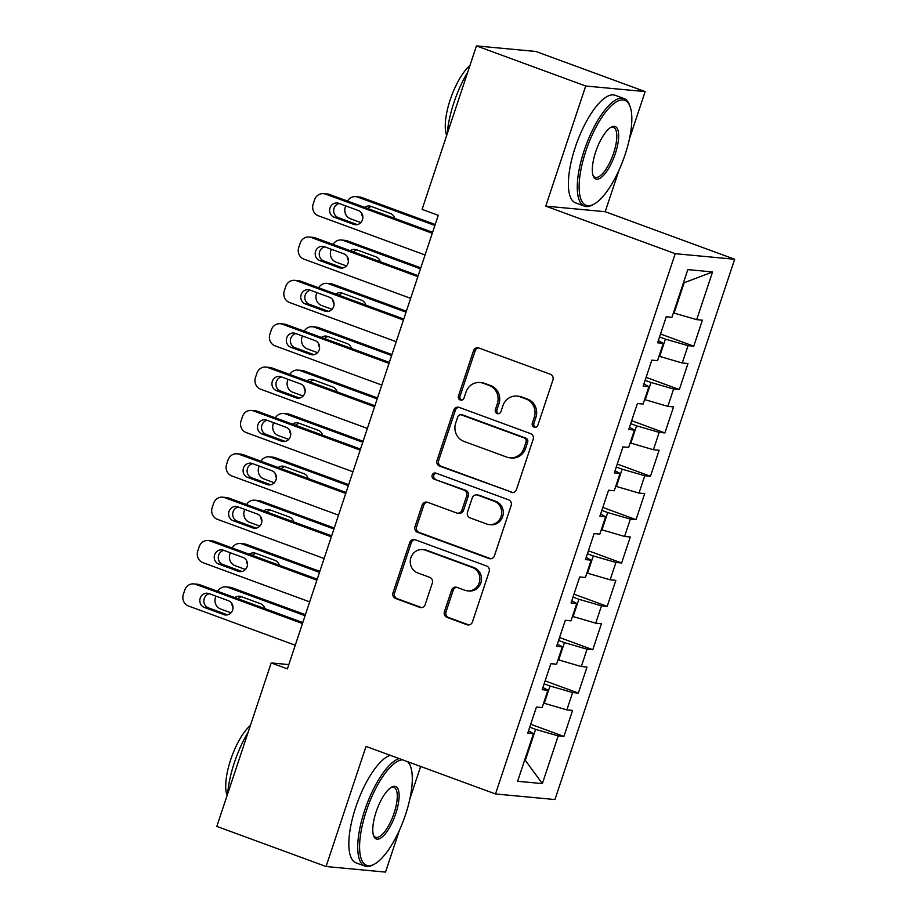 <?xml version="1.0" encoding="UTF-8"?>
<svg xmlns="http://www.w3.org/2000/svg" width="918" height="918" viewBox="0 0 918 918"><rect width="100%" height="100%" fill="white"/><g stroke="black" fill="none" stroke-linecap="round" stroke-linejoin="round"><path stroke-width="1.38" d="M534.104 427.145A3.156 2.949 -84.6 0 0 537.879 425.195L552.923 379.972A4.498 4.211 -84.6 0 0 550.364 374.257L478.875 348.002A4.498 4.211 -84.6 0 0 473.493 350.802L458.449 396.014A3.156 2.949 -84.6 0 0 460.939 400.179A3.156 2.949 -84.6 0 0 464.003 398.056L465.954 392.204A14.401 13.483 -84.6 0 1 480.011 382.531A14.401 13.483 -84.6 0 1 483.189 383.254L489.156 385.445A14.401 13.483 -84.6 0 1 497.326 403.736L495.387 409.589A3.156 2.949 -84.6 0 0 497.866 413.743A3.156 2.949 -84.6 0 0 500.941 411.631L502.892 405.779A14.401 13.483 -84.6 0 1 516.949 396.094A14.401 13.483 -84.6 0 1 520.127 396.817L526.083 399.009A14.401 13.483 -84.6 0 1 534.265 417.3L532.314 423.152A3.156 2.949 -84.6 0 0 534.104 427.145M444.427 611.652A4.498 4.211 -84.6 0 0 446.986 617.366L467.044 624.733A4.498 4.211 -84.6 0 0 472.437 621.934L489.133 571.707A4.498 4.211 -84.6 0 0 486.586 565.993L415.097 539.738A4.498 4.211 -84.6 0 0 409.703 542.538L392.996 592.764A4.498 4.211 -84.6 0 0 395.555 598.479L419.778 607.372A4.498 4.211 -84.6 0 0 425.172 604.572L432.321 583.079A4.498 4.211 -84.6 0 0 429.762 577.365L417.747 572.958A12.037 11.268 -84.6 0 1 410.53 559.073A12.037 11.268 -84.6 0 1 422.659 549.584A12.037 11.268 -84.6 0 1 425.321 550.18L472.391 567.473A12.037 11.268 -84.6 0 1 479.609 581.346A12.037 11.268 -84.6 0 1 467.48 590.848A12.037 11.268 -84.6 0 1 464.818 590.24L456.969 587.359A4.498 4.211 -84.6 0 0 451.587 590.159L444.427 611.652L446.033 611.801A4.498 4.211 -84.6 0 0 448.592 617.516L468.65 624.883A4.498 4.211 -84.6 0 0 468.846 624.951M287.391 668.878L438.265 215.317L422.085 209.373L476.465 45.9L585.707 86.017L545.751 206.137L675.223 253.689L495.502 793.967L366.018 746.414L326.062 866.523L216.82 826.407L271.2 662.934L287.391 668.878M511.074 492.369A4.498 4.211 -84.6 0 0 516.467 489.569L533.174 439.343A4.498 4.211 -84.6 0 0 530.615 433.629L459.126 407.374A4.498 4.211 -84.6 0 0 453.744 410.174L437.037 460.4A4.498 4.211 -84.6 0 0 439.584 466.114L512.68 492.518A4.498 4.211 -84.6 0 0 512.887 492.587M511.154 505.531L494.446 555.746A4.498 4.211 -84.6 0 1 489.064 558.546L417.575 532.291A4.498 4.211 -84.6 0 1 415.016 526.576L422.165 505.084A4.498 4.211 -84.6 0 1 427.559 502.284L456.544 512.933A4.498 4.211 -84.6 0 0 461.938 510.133L466.677 495.881A4.498 4.211 -84.6 0 0 464.118 490.166L433.939 479.081A3.156 2.949 -84.6 0 1 435.224 472.965A3.156 2.949 -84.6 0 1 435.924 473.114L508.595 499.817A4.498 4.211 -84.6 0 1 511.154 505.531M675.223 253.689L734.664 259.255L554.942 799.544L495.502 793.967M660.524 333.991L693.744 346.189L702.396 320.175L696.693 319.636L712.563 271.946L687.823 269.617L671.953 317.318L666.25 316.779L657.598 342.804L663.301 343.332L657.529 360.682L651.826 360.143L643.174 386.157L648.877 386.696L643.105 404.046L637.402 403.507L628.75 429.521L634.453 430.06L628.681 447.399L622.978 446.871L614.326 472.885L620.029 473.424L614.257 490.763L608.554 490.223L599.89 516.249L605.593 516.777L599.833 534.127L594.13 533.587L585.466 559.601L591.169 560.141L585.409 577.491L579.706 576.952L571.042 602.965L576.745 603.505L570.985 620.843L565.281 620.316L556.618 646.329L562.321 646.869L556.56 664.207L550.857 663.68L542.194 689.693L547.897 690.221L542.136 707.571L536.433 707.032L527.77 733.057L533.473 733.585L528.504 730.866M693.744 346.189L688.041 345.65L682.269 363L659.009 356.218M646.1 377.355L679.32 389.553L687.972 363.539L682.269 363M679.32 389.553L673.617 389.014L667.845 406.364L644.585 399.582M631.676 420.708L664.896 432.917L673.548 406.892L667.845 406.364M664.896 432.917L659.193 432.378L653.421 449.728L630.161 442.935M617.252 464.072L650.472 476.27L659.124 450.256L653.421 449.728M650.472 476.27L644.769 475.742L638.997 493.081L615.737 486.299M602.828 507.436L636.048 519.634L644.7 493.62L638.997 493.081M636.048 519.634L630.345 519.106L624.573 536.445L601.313 529.663M588.404 550.8L621.624 562.998L630.276 536.984L624.573 536.445M621.624 562.998L615.921 562.459L610.149 579.809L586.889 573.027M573.979 594.164L607.2 606.362L615.852 580.337L610.149 579.809M607.2 606.362L601.497 605.823L595.725 623.173L572.465 616.38M559.555 637.517L592.776 649.715L601.428 623.701L595.725 623.173M592.776 649.715L587.061 649.187L581.301 666.525L558.041 659.744M545.131 680.881L578.34 693.079L587.004 667.065L581.301 666.525M578.34 693.079L572.637 692.551L566.876 709.889L543.617 703.108M530.707 724.245L563.916 736.443L572.58 710.429L566.876 709.889M563.916 736.443L558.213 735.903L542.354 783.605L517.614 781.287L533.473 733.585M547.897 690.221L542.928 687.502M524.866 759.473L525.509 759.714L535.607 729.362L529.72 727.194M558.213 735.903L535.607 729.362M542.354 783.605L524.809 759.645M562.321 646.869L557.352 644.138M544.259 703.349L550.031 685.998L544.144 683.841M572.637 692.551L550.031 685.998M576.745 603.505L571.776 600.785M558.683 659.985L564.455 642.634L558.569 640.477M587.061 649.187L564.455 642.634M591.169 560.141L586.2 557.421M573.107 616.621L578.879 599.282L572.993 597.113M601.497 605.823L578.879 599.282M605.593 516.777L600.624 514.057M587.531 573.257L593.303 555.918L587.417 553.749M615.921 562.459L593.303 555.918M620.029 473.424L615.049 470.693M601.956 529.904L607.727 512.554L601.841 510.397M630.345 519.106L607.727 512.554M634.453 430.06L629.473 427.329M616.38 486.54L622.152 469.19L616.265 467.032M644.769 475.742L622.152 469.19M648.877 386.696L643.897 383.976M630.804 443.176L636.576 425.826L630.689 423.668M659.193 432.378L636.576 425.826M663.301 343.332L658.321 340.612M645.228 399.812L651 382.473L645.113 380.304M673.617 389.014L651 382.473M659.652 356.448L665.424 339.109L659.537 336.952M688.041 345.65L665.424 339.109M288.814 664.586L271.2 662.934M326.062 866.523L385.514 872.1L399.433 830.239M629.438 138.825L645.147 91.593L585.707 86.017M645.147 91.593L535.905 51.477L476.465 45.9M545.751 206.137L605.191 211.702L618.973 170.278M605.191 211.702L734.664 259.255M409.898 798.786L420.651 766.473M696.693 319.636L674.076 313.095L684.174 282.744L683.474 282.675M674.076 313.095L673.433 312.854M712.563 271.946L684.174 282.744M535.619 427.26A3.156 2.949 -84.6 0 1 533.92 423.301L535.871 417.449A14.401 13.483 -84.6 0 0 527.689 399.158L526.083 399.009M516.949 396.094L518.555 396.255A14.401 13.483 -84.6 0 1 521.734 396.978L527.689 399.158M480.011 382.531L481.617 382.68A14.401 13.483 -84.6 0 1 484.796 383.403L490.763 385.594A14.401 13.483 -84.6 0 1 498.933 403.886L496.994 409.738A3.156 2.949 -84.6 0 0 498.681 413.697M478.68 347.933A4.498 4.211 -84.6 0 0 475.099 350.951L460.056 396.174A3.156 2.949 -84.6 0 0 461.754 400.133M458.931 407.305A4.498 4.211 -84.6 0 0 455.351 410.323L438.643 460.549A4.498 4.211 -84.6 0 0 441.191 466.264L512.68 492.518M526.048 441.983A3.156 2.949 -84.6 0 0 524.27 437.978L461.513 414.936A3.156 2.949 -84.6 0 0 457.738 416.898L455.695 423.072A14.401 13.483 -84.6 0 0 463.865 441.351L506.759 457.107A14.401 13.483 -84.6 0 0 509.949 457.83A14.401 13.483 -84.6 0 0 524.006 448.156L526.048 441.983L527.655 442.132A3.156 2.949 -84.6 0 0 525.876 438.138L524.27 437.978M460.813 414.775L462.42 414.925A3.156 2.949 -84.6 0 1 463.12 415.085L525.876 438.138M509.949 457.83L511.555 457.979A14.401 13.483 -84.6 0 0 525.612 448.305L524.006 448.156M527.655 442.132L525.612 448.305M427.352 502.215A4.498 4.211 -84.6 0 0 423.772 505.233L416.623 526.725A4.498 4.211 -84.6 0 0 419.182 532.44L490.671 558.695A4.498 4.211 -84.6 0 0 490.866 558.764M457.543 513.162L459.149 513.311A4.498 4.211 -84.6 0 0 463.544 510.293L468.283 496.03A4.498 4.211 -84.6 0 0 465.724 490.315L433.939 479.081M436.016 473.16A3.156 2.949 -84.6 0 0 435.545 479.23M486.632 523.983A12.037 11.268 -84.6 0 0 489.294 524.591A12.037 11.268 -84.6 0 0 501.423 515.09A12.037 11.268 -84.6 0 0 494.205 501.217L477.624 495.123A4.498 4.211 -84.6 0 0 472.242 497.923L467.491 512.175A4.498 4.211 -84.6 0 0 470.05 517.89L486.632 523.983M489.294 524.591L490.901 524.74A12.037 11.268 -84.6 0 0 503.03 515.239A12.037 11.268 -84.6 0 0 495.812 501.366L494.205 501.217M476.626 494.894L478.232 495.043A4.498 4.211 -84.6 0 1 479.23 495.272L495.812 501.366M456.774 587.29A4.498 4.211 -84.6 0 0 453.194 590.308L446.033 611.801M467.48 590.848L469.087 590.997A12.037 11.268 -84.6 0 0 481.216 581.496A12.037 11.268 -84.6 0 0 473.998 567.622L472.391 567.473M422.659 549.584L424.265 549.733A12.037 11.268 -84.6 0 1 426.927 550.341L473.998 567.622M414.89 539.669A4.498 4.211 -84.6 0 0 411.31 542.687L394.602 592.913A4.498 4.211 -84.6 0 0 397.161 598.628L421.385 607.521A4.498 4.211 -84.6 0 0 421.591 607.59M435.212 224.485L361.715 197.485A9.169 8.583 95.4 0 0 359.684 197.026L355.668 196.647A9.169 8.583 -84.6 0 0 347.509 201.053M355.668 196.647A9.169 8.583 -84.6 0 1 357.699 197.106L434.891 225.461M360.785 222.569L350.492 218.794A9.169 8.583 -84.6 0 1 345.283 207.147L345.707 205.873M371.342 206.504A7.333 6.874 -84.6 0 0 367.843 208.524M394.706 218.392A7.333 6.874 -84.6 0 0 390.391 213.492L370.964 206.366A7.333 6.874 -84.6 0 0 364.687 207.365M361.784 213.469A7.333 6.874 -84.6 0 0 362.828 217.245M425.068 254.974L318.362 215.776A9.169 8.583 -84.6 0 1 313.153 204.14L314.587 199.803A9.169 8.583 -84.6 0 1 323.538 193.641A9.169 8.583 -84.6 0 1 325.569 194.1L432.286 233.287M432.607 232.311L329.585 194.478L325.569 194.1M334.221 217.222A7.333 6.874 95.4 0 1 337.216 202.981A7.333 6.874 95.4 0 1 338.834 203.348L358.261 210.486A7.333 6.874 95.4 0 1 355.266 224.726A7.333 6.874 95.4 0 1 353.648 224.359L334.221 217.222L338.237 217.6A7.333 6.874 95.4 0 1 339.212 203.486M357.286 224.6L338.237 217.6M323.538 193.641L327.554 194.019A9.169 8.583 95.4 0 1 329.585 194.478M420.788 267.838L347.291 240.849A9.169 8.583 95.4 0 0 345.26 240.39L341.244 240.011A9.169 8.583 -84.6 0 0 333.085 244.417M341.244 240.011A9.169 8.583 -84.6 0 1 343.275 240.47L420.467 268.825M346.361 265.933L336.068 262.158A9.169 8.583 -84.6 0 1 330.859 250.511L331.283 249.237M356.918 249.868A7.333 6.874 -84.6 0 0 353.419 251.888M380.281 261.756A7.333 6.874 -84.6 0 0 375.967 256.856L356.54 249.73A7.333 6.874 -84.6 0 0 350.263 250.729M347.36 256.833A7.333 6.874 -84.6 0 0 348.404 260.609M406.364 311.202L332.867 284.213A9.169 8.583 95.4 0 0 330.836 283.754L326.819 283.375A9.169 8.583 -84.6 0 0 318.661 287.782M326.819 283.375A9.169 8.583 -84.6 0 1 328.851 283.834L406.043 312.177M331.937 309.297L321.644 305.51A9.169 8.583 -84.6 0 1 316.435 293.875L316.859 292.59M342.494 293.221A7.333 6.874 -84.6 0 0 338.994 295.252M365.857 305.109A7.333 6.874 -84.6 0 0 361.543 300.22L342.116 293.083A7.333 6.874 -84.6 0 0 335.839 294.093M332.936 300.197A7.333 6.874 -84.6 0 0 333.98 303.973M410.644 298.339L303.938 259.14A9.169 8.583 -84.6 0 1 298.729 247.493L300.163 243.155A9.169 8.583 -84.6 0 1 309.114 237.005A9.169 8.583 -84.6 0 1 311.145 237.464L417.862 276.651M418.183 275.675L315.161 237.831L311.145 237.464M319.797 260.586A7.333 6.874 95.4 0 1 322.792 246.345A7.333 6.874 95.4 0 1 324.41 246.713L343.837 253.85A7.333 6.874 95.4 0 1 340.842 268.09A7.333 6.874 95.4 0 1 339.224 267.723L319.797 260.586L323.813 260.964A7.333 6.874 95.4 0 1 324.788 246.85M342.862 267.964L323.813 260.964M309.114 237.005L313.13 237.372A9.169 8.583 95.4 0 1 315.161 237.831M396.22 341.691L289.514 302.504A9.169 8.583 -84.6 0 1 284.305 290.857L285.739 286.519A9.169 8.583 -84.6 0 1 294.689 280.357A9.169 8.583 -84.6 0 1 296.721 280.816L403.438 320.015M403.759 319.039L300.737 281.195L296.721 280.816M305.373 303.95A7.333 6.874 95.4 0 1 308.368 289.709A7.333 6.874 95.4 0 1 309.986 290.077L329.413 297.202A7.333 6.874 95.4 0 1 326.418 311.454A7.333 6.874 95.4 0 1 324.8 311.076L305.373 303.95L309.389 304.328A7.333 6.874 95.4 0 1 310.364 290.214M328.437 311.317L309.389 304.328M294.689 280.357L298.706 280.736A9.169 8.583 95.4 0 1 300.737 281.195M585.891 150.954A55.952 19.106 110.2 0 0 594.038 204.117A55.952 19.106 110.2 0 0 625.089 154.637A55.952 19.106 110.2 0 0 629.977 106.258A55.952 19.106 110.2 0 0 585.891 150.954M594.038 204.117L592.546 204.932A57.329 19.576 -69.8 0 1 584.514 206.16A57.329 19.576 -69.8 0 1 584.192 150.472A57.329 19.576 -69.8 0 1 624.045 98.536A57.329 19.576 -69.8 0 1 629.369 104.675L629.977 106.258M595.69 151.872A27.976 9.559 -69.8 0 1 611.216 127.132A27.976 9.559 -69.8 0 1 615.29 153.719A27.976 9.559 -69.8 0 1 593.246 176.061A27.976 9.559 -69.8 0 1 595.69 151.872M592.959 175.212A26.599 9.088 110.2 0 0 595.105 177.323A26.599 9.088 110.2 0 0 613.591 153.226A26.599 9.088 110.2 0 0 613.453 127.384A26.599 9.088 110.2 0 0 610.447 127.602M447.215 133.798A57.329 19.576 -69.8 0 1 453.917 102.621A57.329 19.576 -69.8 0 1 467.744 72.109M446.653 135.497A41.276 14.103 -69.8 0 1 450.233 99.729A41.276 14.103 -69.8 0 1 469.947 65.476M584.514 206.16L575.609 202.889A57.329 19.576 -69.8 0 1 575.299 147.201A57.329 19.576 -69.8 0 1 615.14 95.265L624.045 98.536M402.543 759.829A55.952 19.106 110.2 0 0 366.351 810.915A55.952 19.106 110.2 0 0 374.498 864.079A55.952 19.106 110.2 0 0 405.549 814.599A55.952 19.106 110.2 0 0 410.438 766.22A55.952 19.106 110.2 0 0 407.558 761.665M374.498 864.079L373.006 864.894A57.329 19.576 -69.8 0 1 364.974 866.122A57.329 19.576 -69.8 0 1 364.653 810.422A57.329 19.576 -69.8 0 1 399.112 758.566M376.151 811.833A27.976 9.559 -69.8 0 1 391.676 787.093A27.976 9.559 -69.8 0 1 395.75 813.669A27.976 9.559 -69.8 0 1 373.706 836.023A27.976 9.559 -69.8 0 1 376.151 811.833M373.419 835.173A26.599 9.088 110.2 0 0 375.565 837.273A26.599 9.088 110.2 0 0 394.063 813.187A26.599 9.088 110.2 0 0 393.914 787.346A26.599 9.088 110.2 0 0 390.907 787.564M227.675 793.76A57.329 19.576 -69.8 0 1 234.377 762.583A57.329 19.576 -69.8 0 1 248.204 732.059M227.113 795.458A41.276 14.103 -69.8 0 1 230.693 759.691A41.276 14.103 -69.8 0 1 250.407 725.427M364.974 866.122L356.069 862.851A57.329 19.576 -69.8 0 1 355.759 807.163A57.329 19.576 -69.8 0 1 390.219 755.296M408.567 762.043A57.329 19.576 -69.8 0 1 409.83 764.625L410.438 766.22M391.94 354.566L318.443 327.577A9.169 8.583 95.4 0 0 316.412 327.106L312.395 326.739A9.169 8.583 -84.6 0 0 304.237 331.146M312.395 326.739A9.169 8.583 -84.6 0 1 314.426 327.198L391.619 355.541M317.513 352.661L307.22 348.874A9.169 8.583 -84.6 0 1 302.011 337.227L302.435 335.954M328.07 336.585A7.333 6.874 -84.6 0 0 324.57 338.604M351.433 348.473A7.333 6.874 -84.6 0 0 347.119 343.584L327.692 336.447A7.333 6.874 -84.6 0 0 321.415 337.457M318.512 343.561A7.333 6.874 -84.6 0 0 319.556 347.337M377.516 397.93L304.019 370.929A9.169 8.583 95.4 0 0 301.988 370.47L297.971 370.092A9.169 8.583 -84.6 0 0 289.813 374.498M297.971 370.092A9.169 8.583 -84.6 0 1 300.002 370.562L377.195 398.905M303.089 396.014L292.796 392.238A9.169 8.583 -84.6 0 1 287.586 380.591L288.011 379.318M313.646 379.949A7.333 6.874 -84.6 0 0 310.146 381.968M337.009 391.837A7.333 6.874 -84.6 0 0 332.695 386.937L313.267 379.811A7.333 6.874 -84.6 0 0 306.991 380.809M304.087 386.914A7.333 6.874 -84.6 0 0 305.12 390.689M381.796 385.055L275.079 345.868A9.169 8.583 -84.6 0 1 269.881 334.221L271.315 329.883A9.169 8.583 -84.6 0 1 280.265 323.721A9.169 8.583 -84.6 0 1 282.296 324.18L389.014 363.379M389.335 362.392L286.313 324.559L282.296 324.18M290.949 347.314A7.333 6.874 95.4 0 1 293.944 333.062A7.333 6.874 95.4 0 1 295.562 333.429L314.989 340.567A7.333 6.874 95.4 0 1 311.994 354.807A7.333 6.874 95.4 0 1 310.364 354.44L290.949 347.314L294.965 347.681A7.333 6.874 95.4 0 1 295.94 333.567M314.013 354.681L294.965 347.681M280.265 323.721L284.282 324.1A9.169 8.583 95.4 0 1 286.313 324.559M367.372 428.419L260.655 389.221A9.169 8.583 -84.6 0 1 255.456 377.585L256.891 373.247A9.169 8.583 -84.6 0 1 265.841 367.085A9.169 8.583 -84.6 0 1 267.872 367.544L374.59 406.731M374.911 405.756L271.889 367.923L267.872 367.544M276.525 390.666A7.333 6.874 95.4 0 1 279.52 376.426A7.333 6.874 95.4 0 1 281.137 376.793L300.565 383.931A7.333 6.874 95.4 0 1 297.57 398.171A7.333 6.874 95.4 0 1 295.94 397.804L276.525 390.666L280.541 391.045A7.333 6.874 95.4 0 1 281.516 376.931M299.589 398.045L280.541 391.045M265.841 367.085L269.858 367.464A9.169 8.583 95.4 0 1 271.889 367.923M363.092 441.283L289.595 414.293A9.169 8.583 95.4 0 0 287.563 413.834L283.547 413.456A9.169 8.583 -84.6 0 0 275.389 417.862M283.547 413.456A9.169 8.583 -84.6 0 1 285.578 413.915L362.771 442.269M288.665 439.378L278.372 435.602A9.169 8.583 -84.6 0 1 273.162 423.955L273.587 422.682M299.222 423.313A7.333 6.874 -84.6 0 0 295.722 425.332M322.585 435.201A7.333 6.874 -84.6 0 0 318.271 430.301L298.843 423.175A7.333 6.874 -84.6 0 0 292.567 424.173M289.663 430.278A7.333 6.874 -84.6 0 0 290.696 434.053M352.948 471.783L246.231 432.585A9.169 8.583 -84.6 0 1 241.032 420.937L242.467 416.6A9.169 8.583 -84.6 0 1 251.417 410.449A9.169 8.583 -84.6 0 1 253.448 410.908L360.166 450.095M360.487 449.12L257.465 411.287L253.448 410.908M262.1 434.03A7.333 6.874 95.4 0 1 265.095 419.79A7.333 6.874 95.4 0 1 266.713 420.157L286.141 427.295A7.333 6.874 95.4 0 1 283.146 441.535A7.333 6.874 95.4 0 1 281.516 441.168L262.1 434.03L266.117 434.409A7.333 6.874 95.4 0 1 267.092 420.295M285.165 441.409L266.117 434.409M251.417 410.449L255.433 410.816A9.169 8.583 95.4 0 1 257.465 411.287M348.668 484.647L275.171 457.657A9.169 8.583 95.4 0 0 273.139 457.198L269.123 456.82A9.169 8.583 -84.6 0 0 260.964 461.226M269.123 456.82A9.169 8.583 -84.6 0 1 271.154 457.279L348.347 485.633M274.241 482.742L263.936 478.955A9.169 8.583 -84.6 0 1 258.738 467.319L259.163 466.046M284.798 466.665A7.333 6.874 -84.6 0 0 281.298 468.696M308.161 478.553A7.333 6.874 -84.6 0 0 303.847 473.665L284.419 466.528A7.333 6.874 -84.6 0 0 278.143 467.537M275.239 473.642A7.333 6.874 -84.6 0 0 276.272 477.417M338.524 515.136L231.806 475.949A9.169 8.583 -84.6 0 1 226.608 464.301L228.043 459.964A9.169 8.583 -84.6 0 1 236.993 453.802A9.169 8.583 -84.6 0 1 239.024 454.261L345.742 493.459M346.063 492.484L243.041 454.639L239.024 454.261M247.676 477.394A7.333 6.874 95.4 0 1 250.671 463.154A7.333 6.874 95.4 0 1 252.289 463.521L271.717 470.647A7.333 6.874 95.4 0 1 268.722 484.899A7.333 6.874 95.4 0 1 267.092 484.532L247.676 477.394L251.693 477.773A7.333 6.874 95.4 0 1 252.668 463.659M270.741 484.761L251.693 477.773M236.993 453.802L241.009 454.18A9.169 8.583 95.4 0 1 243.041 454.639M334.244 528.011L260.746 501.021A9.169 8.583 95.4 0 0 258.715 500.562L254.699 500.184A9.169 8.583 -84.6 0 0 246.54 504.59M254.699 500.184A9.169 8.583 -84.6 0 1 256.73 500.643L333.923 528.986M259.817 526.106L249.512 522.319A9.169 8.583 -84.6 0 1 244.314 510.672L244.739 509.398M270.374 510.029A7.333 6.874 -84.6 0 0 266.874 512.06M293.737 521.917A7.333 6.874 -84.6 0 0 289.422 517.029L269.995 509.892A7.333 6.874 -84.6 0 0 263.718 510.901M260.815 517.006A7.333 6.874 -84.6 0 0 261.848 520.781M324.1 558.5L217.382 519.313A9.169 8.583 -84.6 0 1 212.184 507.665L213.619 503.328A9.169 8.583 -84.6 0 1 222.569 497.166A9.169 8.583 -84.6 0 1 224.6 497.625L331.318 536.823M331.639 535.837L228.616 498.004L224.6 497.625M233.252 520.758A7.333 6.874 95.4 0 1 236.247 506.506A7.333 6.874 95.4 0 1 237.865 506.885L257.292 514.011A7.333 6.874 95.4 0 1 254.297 528.252A7.333 6.874 95.4 0 1 252.668 527.884L233.252 520.758L237.269 521.137A7.333 6.874 95.4 0 1 238.244 507.023M256.317 528.125L237.269 521.137M222.569 497.166L226.585 497.545A9.169 8.583 95.4 0 1 228.616 498.004M319.82 571.375L246.322 544.374A9.169 8.583 95.4 0 0 244.291 543.915L240.275 543.536A9.169 8.583 -84.6 0 0 232.116 547.943M240.275 543.536A9.169 8.583 -84.6 0 1 242.306 544.007L319.498 572.35M245.393 569.458L235.088 565.683A9.169 8.583 -84.6 0 1 229.89 554.036L230.315 552.762M255.95 553.393A7.333 6.874 -84.6 0 0 252.45 555.413M279.313 565.281A7.333 6.874 -84.6 0 0 274.998 560.382L255.571 553.256A7.333 6.874 -84.6 0 0 249.294 554.254M246.391 560.359A7.333 6.874 -84.6 0 0 247.424 564.145M309.676 601.864L202.958 562.665A9.169 8.583 -84.6 0 1 197.76 551.029L199.195 546.692A9.169 8.583 -84.6 0 1 208.145 540.53A9.169 8.583 -84.6 0 1 210.176 540.989L316.894 580.176M317.215 579.201L214.192 541.368L210.176 540.989M218.828 564.111A7.333 6.874 95.4 0 1 221.823 549.871A7.333 6.874 95.4 0 1 223.441 550.238L242.868 557.375A7.333 6.874 95.4 0 1 239.873 571.616A7.333 6.874 95.4 0 1 238.244 571.248L218.828 564.111L222.844 564.49A7.333 6.874 95.4 0 1 223.82 550.375M241.893 571.489L222.844 564.49M208.145 540.53L212.161 540.909A9.169 8.583 95.4 0 1 214.192 541.368M305.396 614.739L231.898 587.738A9.169 8.583 95.4 0 0 229.867 587.279L225.851 586.9A9.169 8.583 -84.6 0 0 217.692 591.307M225.851 586.9A9.169 8.583 -84.6 0 1 227.882 587.359L305.074 615.714M230.969 612.822L220.664 609.047A9.169 8.583 -84.6 0 1 215.466 597.4L215.891 596.126M241.526 596.757A7.333 6.874 -84.6 0 0 238.026 598.777M264.889 608.645A7.333 6.874 -84.6 0 0 260.574 603.746L241.147 596.62A7.333 6.874 -84.6 0 0 234.87 597.618M231.967 603.723A7.333 6.874 -84.6 0 0 233 607.498M295.252 645.228L188.534 606.029A9.169 8.583 -84.6 0 1 183.336 594.382L184.77 590.056A9.169 8.583 -84.6 0 1 193.721 583.894A9.169 8.583 -84.6 0 1 195.752 584.353L302.47 623.54M302.791 622.565L199.768 584.732L195.752 584.353M204.404 607.475A7.333 6.874 95.4 0 1 207.399 593.235A7.333 6.874 95.4 0 1 209.017 593.602L228.444 600.739A7.333 6.874 95.4 0 1 225.449 614.98A7.333 6.874 95.4 0 1 223.82 614.612L204.404 607.475L208.42 607.854A7.333 6.874 95.4 0 1 209.396 593.739M227.469 614.853L208.42 607.854M193.721 583.894L197.737 584.261A9.169 8.583 95.4 0 1 199.768 584.732M535.871 417.449L534.265 417.3M521.734 396.978L520.127 396.817M496.994 409.738L495.387 409.589M498.933 403.886L497.326 403.736M490.763 385.594L489.156 385.445M484.796 383.403L483.189 383.254M460.056 396.174L458.449 396.014M475.099 350.951L473.493 350.802M533.92 423.301L532.314 423.152M441.191 466.264L439.584 466.114M438.643 460.549L437.037 460.4M455.351 410.323L453.744 410.174M463.12 415.085L461.513 414.936M490.671 558.695L489.064 558.546M419.182 532.44L417.575 532.291M416.623 526.725L415.016 526.576M423.772 505.233L422.165 505.084M463.544 510.293L461.938 510.133M468.283 496.03L466.677 495.881M465.724 490.315L464.118 490.166M479.23 495.272L477.624 495.123M453.194 590.308L451.587 590.159M426.927 550.341L425.321 550.18M421.385 607.521L419.778 607.372M397.161 598.628L395.555 598.479M394.602 592.913L392.996 592.764M411.31 542.687L409.703 542.538M468.65 624.883L467.044 624.733M448.592 617.516L446.986 617.366M357.699 197.106L361.715 197.485M353.648 224.359L356.93 224.669M343.275 240.47L347.291 240.849M328.851 283.834L332.867 284.213M339.224 267.723L342.506 268.033M324.8 311.076L328.082 311.386M314.426 327.198L318.443 327.577M300.002 370.562L304.019 370.929M310.364 354.44L313.658 354.75M295.94 397.804L299.234 398.114M285.578 413.915L289.595 414.293M281.516 441.168L284.809 441.478M271.154 457.279L275.171 457.657M267.092 484.532L270.385 484.83M256.73 500.643L260.746 501.021M252.668 527.884L255.961 528.194M242.306 544.007L246.322 544.374M238.244 571.248L241.537 571.558M227.882 587.359L231.898 587.738M223.82 614.612L227.113 614.922"/></g></svg>
